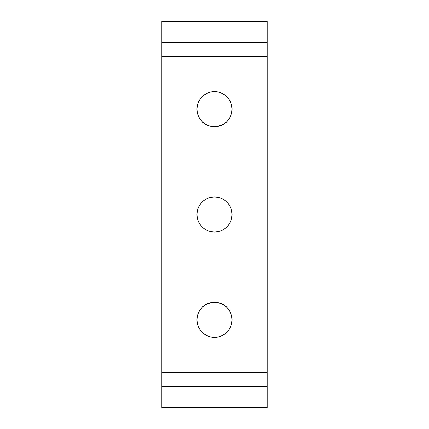 <?xml version="1.0" encoding="UTF-8"?>
<svg xmlns="http://www.w3.org/2000/svg" width="429" height="429" viewBox="0 0 429 429"><rect width="100%" height="100%" fill="white"/><g stroke="black" fill="none" stroke-linecap="round" stroke-linejoin="round"><path stroke-width="0.64" d="M204.751 334.395L202.091 332.212L204.751 334.395L207.786 336.014L211.079 337.012L214.5 337.35A17.551 17.551 0 0 1 196.949 319.798A17.551 17.551 0 0 1 214.5 302.252L211.079 302.59L205.416 304.783M214.5 232.051A17.551 17.551 0 0 1 196.949 214.5A17.551 17.551 0 0 1 214.5 196.949L211.079 197.286L207.786 198.284L204.751 199.909L202.091 202.091L199.909 204.751L198.284 207.786L197.286 211.079L196.949 214.5L197.286 217.921L198.284 221.214L199.909 224.249L202.091 226.909L204.751 229.091L207.786 230.716L211.079 231.714L214.5 232.051L217.921 231.714L221.214 230.716L224.249 229.091L226.909 226.909L229.091 224.249L230.716 221.214L231.714 217.921L232.051 214.5L231.714 211.079L230.716 207.786L229.091 204.751L226.909 202.091L224.249 199.909L221.214 198.284L217.921 197.286L214.5 196.949A17.551 17.551 0 0 1 232.051 214.5A17.551 17.551 0 0 1 214.5 232.051M199.909 118.951L198.284 115.916L199.909 118.951L202.091 121.611L204.751 123.793L207.786 125.413L211.079 126.41L214.5 126.748A17.551 17.551 0 0 1 196.949 109.202A17.551 17.551 0 0 1 214.5 91.65L211.079 91.988L207.786 92.986L204.751 94.605L202.091 96.788L199.909 99.448L198.284 102.483L197.286 105.775L196.949 109.202L197.286 105.775M229.091 310.049L230.716 313.084L229.091 310.049L226.909 307.389L224.249 305.207L218.688 302.756M231.714 316.377L232.051 319.798L231.714 323.225L232.051 319.798L231.714 316.377L230.716 313.084M197.286 323.225L196.949 319.798L197.286 316.377L196.949 319.798L197.286 323.225L198.284 326.517L199.909 329.552L202.091 332.212M204.751 305.207L202.504 306.992M224.249 94.605L226.909 96.788L224.249 94.605L221.214 92.986L217.921 91.988L214.5 91.65A17.551 17.551 0 0 1 232.051 109.202A17.551 17.551 0 0 1 214.5 126.748L217.921 126.41L223.584 124.217M231.714 105.775L232.051 109.202L231.714 112.623L232.051 109.202L231.714 105.775L230.716 102.483L229.091 99.448L226.909 96.788M224.249 123.793L226.496 122.008M211.079 126.41L210.312 126.244M197.286 112.623L196.949 109.202L197.286 112.623L198.284 115.916M267.149 21.45L161.851 21.45L161.851 42.509L267.149 42.509L267.149 21.45L161.851 21.45L161.851 42.509L267.149 42.509L267.149 56.548L161.851 56.548L161.851 42.509L161.851 56.548L267.149 56.548L267.149 372.452L161.851 372.452L161.851 56.548L161.851 372.452L267.149 372.452L267.149 386.491L161.851 386.491L161.851 372.452L161.851 407.55L267.149 407.55L267.149 386.491L161.851 386.491L161.851 407.55L267.149 407.55L267.149 21.45M202.091 307.389L199.909 310.049L198.284 313.084L197.286 316.377M217.921 302.59L214.5 302.252A17.551 17.551 0 0 1 232.051 319.798A17.551 17.551 0 0 1 214.5 337.35L217.921 337.012L221.214 336.014L224.249 334.395L226.909 332.212L229.091 329.552L230.716 326.517L231.714 323.225M226.909 121.611L229.091 118.951L230.716 115.916L231.714 112.623"/></g></svg>
